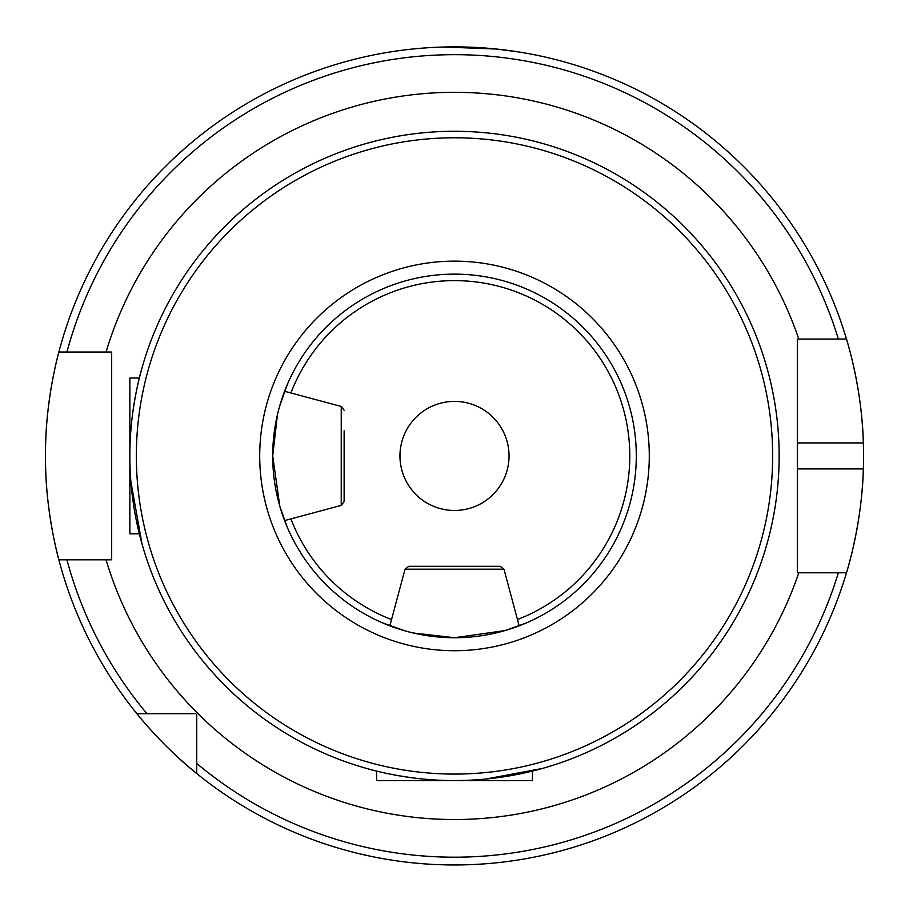 <?xml version="1.0" encoding="UTF-8"?>
<svg xmlns="http://www.w3.org/2000/svg" width="909" height="909" viewBox="0 0 909 909"><rect width="100%" height="100%" fill="white"/><g stroke="black" fill="none" stroke-linecap="round" stroke-linejoin="round"><path stroke-width="1.36" d="M130.862 481.463L141.986 543.855M140.088 536.787L139.35 533.844L129.862 533.844L129.862 378.019L139.35 378.019M454.5 131.282A324.638 324.638 0 0 0 129.862 455.932A324.638 324.638 0 0 0 454.5 780.57A324.638 324.638 0 0 0 779.138 455.932A324.638 324.638 0 0 0 454.5 131.282A324.638 324.638 0 0 0 129.862 455.932A324.638 324.638 0 0 0 454.5 780.57C407.289 780.967 365.543 768.173 366.577 768.435C365.554 768.173 407.277 780.956 454.5 780.57L461.272 780.501M485.622 779.081L542.423 768.435L535.492 770.309M284.585 391.279L341.239 406.459L341.239 505.404L284.585 520.573L287.312 527.345L279.847 506.393L272.7 455.932L277.45 414.652M279.54 406.528L287.312 384.507M798.806 572.795L797.318 572.795L798.806 572.795A363.6 363.6 0 0 1 106.058 559.819L111.682 559.819L106.058 559.819L111.682 559.819L111.682 352.044L106.058 352.044A363.6 363.6 0 0 1 798.806 339.057L797.318 339.057L797.318 572.795L846.495 572.795C846.165 573.874 862.016 524.902 863.345 468.919A409.05 409.05 0 0 1 848.449 566.023M389.847 625.846L405.028 569.193L503.972 569.193L519.153 625.846L525.925 623.108L504.972 630.585L454.5 637.732L413.22 632.982M405.755 631.073L383.075 623.108M454.5 637.732A181.8 181.8 0 0 0 636.3 455.932A181.8 181.8 0 0 0 454.5 274.132A181.8 181.8 0 0 0 272.7 455.932A181.8 181.8 0 0 0 454.5 637.732A181.8 181.8 0 0 1 272.7 455.932A181.8 181.8 0 0 1 454.5 274.132M444.126 47.007L496.632 49.052L519.425 52.063M847.995 567.682A409.05 409.05 0 0 1 846.495 572.795A409.05 409.05 0 0 1 45.45 455.932C45.018 400.119 59.165 350.885 58.858 352.044A409.05 409.05 0 0 1 846.495 339.057L798.806 339.057M509.04 455.932A54.54 54.54 0 0 0 454.5 401.392A54.54 54.54 0 0 0 399.96 455.932A54.54 54.54 0 0 0 454.5 510.472A54.54 54.54 0 0 0 509.04 455.932M106.058 559.819L58.858 559.819C59.187 561.069 44.995 511.619 45.45 455.932A409.05 409.05 0 0 1 58.858 352.044L106.058 352.044M797.318 468.919L863.345 468.919A409.05 409.05 0 0 0 863.345 442.944C862.039 387.177 846.188 337.966 846.495 339.057L838.359 339.057A401.255 401.255 0 0 0 66.925 352.044L58.858 352.044A409.05 409.05 0 0 0 45.45 455.932M846.495 572.795L838.359 572.795A401.255 401.255 0 0 1 196.73 763.446L196.73 773.548C163.245 746.948 136.566 713.429 136.884 713.69L195.662 713.69M532.413 771.082L532.413 780.57L376.587 780.57L376.587 771.082L373.372 770.275M129.862 455.932C129.464 408.709 142.258 366.952 141.986 368.009C142.247 367.009 129.453 408.755 129.862 456M196.73 763.446L196.73 714.224M146.985 713.69L136.884 713.69L146.985 713.69A401.255 401.255 0 0 1 66.925 559.819L58.858 559.819M394.336 51.324L389.575 52.063M863.345 442.944A409.05 409.05 0 0 0 846.495 339.057A409.05 409.05 0 0 1 863.345 442.944L797.318 442.944L797.318 339.057M503.972 569.193L500.211 566.307L408.789 566.307L479.611 566.307M344.125 430.821L344.125 501.632L344.125 430.821M517.46 619.54A175.312 175.312 0 0 0 454.5 280.62A175.312 175.312 0 0 0 290.891 392.972M290.891 518.891A175.312 175.312 0 0 0 391.54 619.54M454.5 774.082A318.15 318.15 0 0 0 772.65 455.932A318.15 318.15 0 0 0 454.5 137.782A318.15 318.15 0 0 0 136.35 455.932A318.15 318.15 0 0 0 454.5 774.082M454.5 650.719A194.787 194.787 0 0 0 649.287 455.932A194.787 194.787 0 0 0 454.5 261.144A194.787 194.787 0 0 0 259.713 455.932A194.787 194.787 0 0 0 454.5 650.719M405.028 569.193L408.789 566.307M341.239 406.459L344.125 410.22M341.239 505.404L344.125 501.632"/></g></svg>

